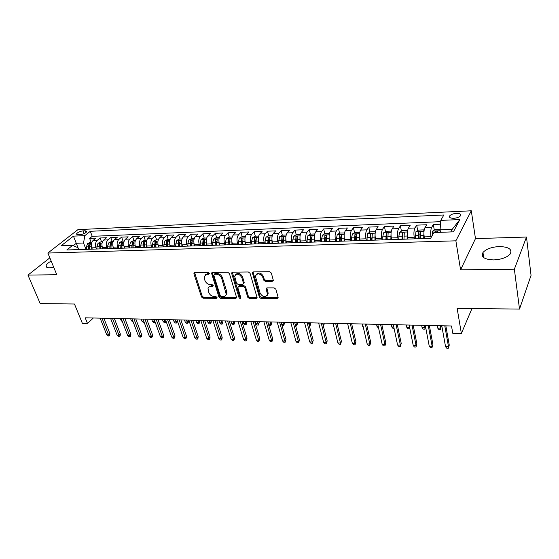 <?xml version="1.0" encoding="UTF-8"?>
<svg xmlns="http://www.w3.org/2000/svg" width="559" height="559" viewBox="0 0 559 559"><rect width="100%" height="100%" fill="white"/><g stroke="black" fill="none" stroke-linecap="round" stroke-linejoin="round"><path stroke-width="0.84" d="M209.352 273.386L208.172 272.478L194.791 272.645L193.931 273.267L193.966 273.952L201.499 296.969L203.148 298.233L216.396 298.317L216.997 297.43L215.83 296.536L214.097 296.529C211.588 296.27 209.814 294.907 208.78 292.434L208.025 288.542C208.381 287.179 209.332 286.474 210.869 286.411L212.602 286.404L213.203 285.495L212.029 284.594L210.289 284.601C207.766 284.363 205.978 282.987 204.929 280.485L204.175 276.46L207.012 274.329L208.759 274.308L209.352 273.386M499.313 246.547C491.627 247.008 486.176 248.993 482.969 252.5C480.705 257.014 484.269 259.488 493.66 259.907C501.374 259.502 506.88 257.545 510.185 254.038C512.484 249.356 508.858 246.854 499.313 246.547M51.169 261.081C48.333 262.653 46.649 264.148 46.124 265.574C45.754 267.062 46.942 267.817 49.674 267.831L53.713 267.258M456.41 213.356C453.258 213.615 451.029 214.439 449.722 215.83C448.884 217.444 450.226 218.269 453.733 218.303C456.892 218.045 459.135 217.227 460.455 215.844C461.294 214.202 459.945 213.377 456.41 213.356M272.275 281.324L273.323 280.373L271.353 273.065L269.578 271.709L253.388 271.912L252.382 272.785L259.411 297.276L261.137 298.597L277.138 298.695L278.137 297.374L275.86 289.22L274.106 287.871L267.181 287.885L266.147 288.786L267.481 294.376C265.476 297.779 263.016 297.395 260.117 293.23L255.4 276.125C257.482 272.75 259.949 273.162 262.814 277.355L263.575 280.024L265.329 281.366L272.275 281.324L273.316 280.457M49.842 257.853L27.95 275.084L40.213 303.6L74.459 303.998L82.369 323.34L87.497 323.472L85.199 317.812L451.497 325.981L452.762 333.248L461.364 333.478L471.964 308.547M514.357 269.186L526.487 237.037L475.471 238.616L460.581 269.836L514.357 269.186L519.507 309.085L457.143 308.372L461.364 333.478M460.581 269.836L455.871 240.824L47.857 253.045L77.946 229.637L471.293 210.792L455.871 240.824M27.95 275.084L56.801 274.735L47.857 253.045M229.4 273.547L227.681 272.233L212.413 272.422L211.512 273.12L218.925 297.06L220.595 298.345L235.702 298.436L236.653 297.674L229.4 273.547M232.607 272.17L248.322 271.974L250.069 273.309L257.119 297.716L256.12 298.562L249.426 298.52L247.721 297.213L244.863 287.647L243.151 286.334L238.735 286.341L237.82 287.654L240.852 297.919C240.328 298.716 239.706 298.59 238.993 297.556L231.692 273.519L231.65 272.953L232.607 272.17M526.487 237.037L531.05 275.349L519.507 309.085M440.499 224.194L433.33 224.487L434.301 230.056M431.115 237.47L430.968 236.66C430.416 232.719 430.661 229.609 431.695 227.331L424.966 227.59L426.636 224.76L416.693 225.158L417.699 230.601M414.526 238.854L414.219 237.212C413.646 233.313 413.898 230.238 414.981 227.974L408.391 228.233L410.138 225.424L400.398 225.822L401.432 231.14M402.997 239.224L402.725 237.806M398.134 239.378L397.812 237.75C397.211 233.9 397.477 230.853 398.609 228.61L392.152 228.862L393.976 226.081L384.431 226.465L385.493 231.671M387.135 239.734L386.583 237.016M382.076 239.895L381.741 238.281C381.119 234.473 381.399 231.454 382.573 229.232L376.249 229.476L378.136 226.723L368.786 227.101L369.869 232.195M371.581 240.23L370.806 236.583M366.341 240.398L365.998 238.805C365.355 235.032 365.642 232.041 366.858 229.847L360.66 230.084L362.616 227.352L353.449 227.723L354.56 232.712M356.342 240.712L355.426 236.597M350.926 240.887L350.57 239.308C349.906 235.577 350.2 232.621 351.457 230.441L345.385 230.678L347.405 227.967L338.419 228.331L339.551 233.222M341.172 240.209L340.396 236.883M335.812 241.369L335.442 239.811C334.757 236.115 335.065 233.187 336.364 231.028L330.404 231.258L332.486 228.575L323.675 228.931L324.828 233.718M326.204 239.448L325.68 237.254M320.992 241.844L320.614 240.3C319.916 236.639 320.23 233.739 321.565 231.601L315.723 231.831L317.861 229.169L309.225 229.518L310.392 234.214M311.552 238.854L311.251 237.659M306.465 242.313L306.073 240.782C305.354 237.156 305.682 234.284 307.052 232.167L301.322 232.39L303.516 229.749L295.04 230.091L296.228 234.703M297.234 238.602L297.102 238.092M292.217 242.767L291.819 241.25C291.078 237.666 291.414 234.822 292.811 232.719L287.2 232.935L289.443 230.315L281.128 230.657L282.337 235.178M278.235 243.214L277.83 241.712C277.075 238.162 277.418 235.346 278.85 233.257L273.337 233.473L275.636 230.874L267.475 231.209L268.704 235.681M264.519 243.654L264.107 242.166C263.338 238.651 263.68 235.856 265.148 233.788L259.739 233.997L262.087 231.426L254.079 231.747L255.33 236.177M251.061 244.08L250.642 242.613C249.852 239.126 250.208 236.359 251.704 234.312L246.4 234.514L248.79 231.964L240.929 232.285L242.201 236.667M237.854 244.507L237.421 243.046C236.625 239.594 236.988 236.855 238.511 234.822L233.299 235.025L235.737 232.495L228.016 232.81L229.316 237.149M224.886 244.919L224.452 243.472C223.635 240.056 224.005 237.337 225.556 235.325L220.442 235.528L222.915 233.012L215.341 233.32L216.654 237.624M212.154 245.324L211.714 243.892C210.883 240.51 211.26 237.82 212.832 235.821L207.815 236.017L210.331 233.522L202.889 233.823L204.224 238.092M199.654 245.722L199.2 244.311C198.361 240.95 198.745 238.288 200.346 236.303L195.412 236.499L197.97 234.025L190.654 234.319L192.017 238.546M187.377 246.121L186.916 244.716C186.063 241.39 186.454 238.742 188.076 236.778L183.233 236.967L185.826 234.514L178.642 234.808L180.019 238.993M175.316 246.505L174.848 245.115C173.989 241.816 174.38 239.196 176.029 237.247L171.264 237.435L173.898 235.004L166.834 235.283L168.231 239.434M163.466 246.882L162.997 245.506C162.124 242.236 162.515 239.643 164.185 237.708L159.511 237.889L162.173 235.479L155.234 235.758L156.646 239.867M151.824 247.253L151.349 245.89C150.462 242.655 150.867 240.077 152.551 238.162L147.953 238.337L150.65 235.94L143.831 236.219L145.256 240.293M140.379 247.623L139.897 246.267C139.002 243.06 139.408 240.503 141.12 238.602L136.599 238.777L139.324 236.401L132.623 236.674L134.062 240.712M129.129 247.979L128.647 246.638C127.738 243.458 128.151 240.929 129.884 239.035L125.44 239.21L128.193 236.855L121.603 237.121L123.057 241.125M118.075 248.336L117.586 247.001C116.67 243.85 117.09 241.341 118.829 239.469L114.462 239.636L117.243 237.296L110.766 237.561L112.24 241.53M107.202 248.678L106.706 247.364C105.791 244.234 106.21 241.747 107.971 239.888L103.674 240.056L106.483 237.736L100.11 237.994L97.287 240.3C95.512 242.145 95.086 244.618 96.015 247.714L96.511 249.021M101.591 241.928L100.11 237.994M226.493 293.957L226.619 294.355M424.966 227.59C423.911 229.861 423.666 232.963 424.225 236.883L424.526 238.539M408.391 228.233C407.287 230.483 407.029 233.55 407.616 237.428L407.93 239.063M392.152 228.862C391.007 231.098 390.734 234.13 391.342 237.966L391.67 239.587M376.249 229.476C375.054 231.692 374.775 234.696 375.403 238.49L375.746 240.097M360.66 230.084C359.43 232.278 359.137 235.248 359.786 239.007L360.136 240.594M345.385 230.678C344.106 232.851 343.806 235.793 344.484 239.511L344.84 241.083M330.404 231.258C329.097 233.41 328.783 236.324 329.475 240.007L329.845 241.565M315.723 231.831C314.375 233.962 314.053 236.848 314.766 240.496L315.15 242.033M301.322 232.39C299.938 234.501 299.61 237.358 300.337 240.971L300.728 242.494M287.2 232.935C285.782 235.032 285.446 237.861 286.187 241.439L286.592 242.948M273.337 233.473C271.891 235.549 271.548 238.358 272.31 241.893L272.715 243.389M259.739 233.997C258.265 236.059 257.916 238.84 258.691 242.347L259.103 243.822M246.4 234.514C244.891 236.562 244.535 239.315 245.324 242.788L245.75 244.248M233.299 235.025C231.761 237.051 231.398 239.783 232.202 243.221L232.635 244.667M220.442 235.528C218.876 237.533 218.506 240.237 219.324 243.647L219.764 245.08M207.815 236.017C206.222 238.008 205.845 240.684 206.683 244.059L207.13 245.485M195.412 236.499C193.798 238.469 193.414 241.132 194.259 244.472L194.714 245.883M183.233 236.967C181.598 238.924 181.207 241.565 182.066 244.877L182.527 246.274M171.264 237.435C169.608 239.378 169.216 241.984 170.083 245.268L170.551 246.659M159.511 237.889C157.834 239.818 157.435 242.403 158.309 245.66L158.784 247.029M147.953 238.337C146.255 240.251 145.857 242.816 146.744 246.037L147.22 247.399M136.599 238.777C134.887 240.677 134.474 243.221 135.376 246.414L135.858 247.763M125.44 239.21C123.707 241.09 123.294 243.619 124.196 246.785L124.685 248.119M114.462 239.636C112.715 241.502 112.296 244.003 113.211 247.148L113.708 248.476M103.674 240.056C101.906 241.907 101.486 244.388 102.409 247.504L102.905 248.818M78.092 234.703L80.363 234.598C83.431 234.172 85.562 233.194 86.75 231.671L85.213 230.776L82.949 230.881C79.881 231.321 77.757 232.299 76.576 233.823L78.092 234.703M450.82 231.936L452.203 229.344L440.073 229.791L440.785 220.386L443.839 214.984L90.299 231.293L84.828 235.646L83.536 243.011L86.002 249.356M440.785 220.386L459.882 219.568L453.405 231.845L433.903 232.537L430.619 238.344L66.828 249.971L72.614 245.366L61.134 245.778L73.453 236.136L84.828 235.646M440.688 221.657L92.221 236.324L89.629 238.413L95.896 238.162L93.067 240.468C91.278 242.306 90.851 244.765 91.788 247.854L92.291 249.16M107.971 239.888L110.766 237.561M118.829 239.469L121.603 237.121M129.884 239.035L132.623 236.674M141.12 238.602L143.831 236.219M152.551 238.162L155.234 235.758M164.185 237.708L166.834 235.283M176.029 237.247L178.642 234.808M188.076 236.778L190.654 234.319M200.346 236.303L202.889 233.823M212.832 235.821L215.341 233.32M225.556 235.325L228.016 232.81M238.511 234.822L240.929 232.285M251.704 234.312L254.079 231.747M265.148 233.788L267.475 231.209M278.85 233.257L281.128 230.657M292.811 232.719L295.04 230.091M307.052 232.167L309.225 229.518M321.565 231.601L323.675 228.931M336.364 231.028L338.419 228.331M351.457 230.441L353.449 227.723M366.858 229.847L368.786 227.101M382.573 229.232L384.431 226.465M398.609 228.61L400.398 225.822M414.981 227.974L416.693 225.158M431.695 227.331L433.33 224.487M440.073 229.791L440.506 232.306M83.536 243.011L76.269 243.277L73.278 245.66M78.742 249.593L73.453 236.136M78.553 249.593L77.785 247.644L72.614 245.366M475.471 238.616L471.293 210.792M87.497 323.472L93.339 317.994M91.124 242.32L89.629 238.413M92.221 236.324L90.299 231.293M459.882 219.568L452.203 229.344M209.394 273.554L207.724 273.568L205.237 274.86M209.045 286.949L211.575 285.635L213.238 285.628M194.63 272.652L202.204 296.193L203.853 297.458L217.018 297.535M212.21 272.443L219.617 296.277L221.287 297.556L236.66 297.612M214.404 274.245L213.797 275.182L220.253 295.662L221.427 296.563L223.272 296.57C224.914 296.508 225.899 295.739 226.227 294.258L221.699 278.396C220.651 275.846 218.842 274.455 216.263 274.231L214.404 274.245L215.117 273.484L214.195 274.28M225.906 295.187L226.912 293.468L226.765 291.686L226.074 292.469M215.117 273.484L216.976 273.463C219.547 273.686 221.357 275.077 222.398 277.627L226.765 291.686M238.413 286.39L239.42 285.551L243.829 285.544L245.541 286.858L248.385 296.41L250.09 297.716L257.119 297.709M232.334 272.205L239.671 296.759L240.845 297.668M241.865 277.599C239.161 273.561 236.764 273.085 234.668 276.174L236.471 283.189L238.183 284.496L242.599 284.482L243.577 283.672L241.865 277.599L242.55 276.817C240.44 273.211 238.134 272.457 235.639 274.553M244.248 282.882L243.577 283.672L244.199 282.365L243.521 283.154M242.55 276.817L244.199 282.365M256.364 274.322C258.943 272.114 261.319 272.862 263.478 276.558L264.232 279.227L265.986 280.569L272.925 280.52M267.23 295.376L268.131 293.566L267.999 292.441L267.349 293.251M266.804 287.941L267.999 292.441M253.059 271.96L260.068 296.466L261.787 297.786L278.186 297.807M91.788 242.292L90.125 242.354L87.525 243.661L86.386 246.896L86.498 249.342M91.655 247.49L91.732 249.174M89.74 249.237L89.629 246.785L90.348 243.913L88.979 244.22L88.371 246.826L88.483 249.279M89.664 249.244L89.643 245.946L88.979 244.22M122.365 321.691L121.142 320.545L120.395 318.595M121.142 320.545L121.939 320.566M101.99 318.19L108.572 334.855L109.892 333.541L109.753 335.253L109.019 335.98L108.572 334.855L106.713 334.785L100.117 318.148M109.892 333.541L103.869 318.232M109.019 335.98L107.985 335.945L106.713 334.785M102.409 241.9L100.641 241.963L98.035 243.284L96.91 246.54L97.021 249.007M102.269 247.085L102.346 248.839M100.313 248.902L100.201 246.428L100.913 243.542L99.53 243.836L99.034 248.944M100.208 248.902L100.187 245.583L99.53 243.836M133.154 321.956L131.4 320.789L130.659 318.826M131.4 320.789L132.728 320.824M113.211 241.495L111.339 241.565L108.725 242.892L107.608 246.177L107.719 248.664M113.051 246.666L113.135 248.489M111.073 248.559L110.962 246.058L111.66 243.158L110.256 243.451L109.767 248.601M110.927 248.559L110.913 245.212L110.256 243.451M144.117 322.208L143.048 322.201L141.818 321.041L141.085 319.056M141.818 321.041L143.705 321.083M143.831 321.425L144.096 322.229M124.196 241.083L122.211 241.16L119.598 242.494L118.487 245.806L118.599 248.315M124.021 246.239L124.105 248.14M122.009 248.21L121.897 245.687L122.589 242.774L121.17 243.06L120.688 248.252M121.834 248.21L121.813 244.835L121.17 243.06M155.116 322.054L153.634 322.459L152.411 321.292L154.333 321.334L153.613 319.336M154.703 322.487L154.333 321.334L154.71 320.936M152.411 321.292L151.685 319.294M135.369 240.663L133.273 240.74L130.652 242.096L129.555 245.429L129.66 247.965M135.18 245.799L135.264 247.784M133.133 247.854L133.021 245.31L133.706 242.382L132.266 242.662L131.784 247.896M132.923 247.861L132.902 244.451L132.266 242.662M166.198 321.586L165.478 322.753L164.395 322.725L163.172 321.544L165.129 321.593L164.409 319.58M165.478 322.753L165.129 321.593L165.904 320.761M163.172 321.544L162.452 319.538M112.471 318.42L118.99 335.218L120.304 333.898L120.15 335.617L119.423 336.357L118.99 335.218L117.104 335.155L110.57 318.378M120.304 333.898L114.329 318.462M119.423 336.357L118.375 336.315L117.104 335.155M123.12 318.658L129.583 335.589L130.883 334.254L130.722 335.994L130.002 336.735L129.583 335.589L127.662 335.526L121.191 318.616M130.883 334.254L124.964 318.7M130.002 336.735L128.94 336.7L127.662 335.526M133.957 318.903L140.351 335.973L141.637 334.624L141.469 336.378L140.756 337.126L140.351 335.973L138.401 335.903L131.994 318.854M141.637 334.624L135.781 318.937M140.756 337.126L139.673 337.084L138.401 335.903M144.97 319.147L151.3 336.357L152.572 334.995L152.39 336.763L151.685 337.517L151.3 336.357L149.316 336.287L142.971 319.098M152.572 334.995L146.772 319.189M151.685 337.517L150.581 337.475L149.316 336.287M146.737 240.237L144.522 240.321L141.895 241.684L140.812 245.052L140.917 247.602M146.535 245.345L146.619 247.42M144.453 247.49L144.341 244.926L145.012 241.984L143.551 242.257L143.083 247.532M144.208 247.497L144.187 244.059L143.551 242.257M177.294 320.559L177.098 322.298L176.434 323.025L175.33 322.997L174.108 321.809L176.099 321.851L175.386 319.825M176.434 323.025L176.099 321.851L177.287 320.552M174.108 321.809L173.402 319.783M156.171 319.399L162.431 336.749L163.689 335.372L163.494 337.154L162.802 337.916L162.431 336.749L160.412 336.679L154.137 319.35M163.689 335.372L157.952 319.434M162.802 337.916L161.677 337.881L160.412 336.679M158.309 239.804L155.961 239.895L153.341 241.264L152.265 244.66L152.369 247.239M158.085 244.877L158.176 247.05M155.961 247.12L155.856 244.542L156.513 241.579L155.039 241.844L154.57 247.169M155.681 247.134L155.668 243.661L155.039 241.844M188.425 320.803L188.222 322.564L187.565 323.298L186.447 323.27L185.225 322.068L187.244 322.117L188.425 320.803L188.194 320.111M187.565 323.298L186.545 320.076M185.225 322.068L184.526 320.027M167.56 319.65L173.744 337.147L174.988 335.763L174.792 337.559L174.101 338.328L173.744 337.147L171.697 337.07L165.499 319.601M174.988 335.763L169.328 319.692M174.101 338.328L172.962 338.286L171.697 337.07M170.076 239.364L167.609 239.462L164.982 240.845L163.92 244.262L164.025 246.861M169.838 244.388L169.929 246.673M167.679 246.75L167.574 244.143L168.224 241.167L166.722 241.425L166.268 246.792M167.365 246.757L167.344 243.263L166.722 241.425M199.745 321.062L199.528 322.836L198.885 323.577L197.746 323.549L196.523 322.34L198.578 322.389L199.745 321.062L199.514 320.363M198.885 323.577L197.893 320.328M196.523 322.34L195.832 320.279M179.153 319.909L185.26 337.552L186.482 336.155L186.273 337.964L185.595 338.74L185.26 337.552L183.17 337.475L177.049 319.86M186.482 336.155L180.892 319.944M185.595 338.74L184.435 338.698L183.17 337.475M182.059 238.917L179.46 239.014L176.833 240.412L175.785 243.864L175.889 246.484M181.801 243.871L181.899 246.295M179.607 246.365L179.502 243.738L180.138 240.747L178.621 240.992L178.167 246.414M179.25 246.379L179.229 242.851L178.621 240.992M211.253 321.327L211.029 323.116L210.394 323.864L209.234 323.836L208.018 322.613L210.107 322.662L211.253 321.327L211.029 320.621M210.394 323.864L209.429 320.587M208.018 322.613L207.333 320.538M190.94 320.174L196.971 337.964L198.179 336.553L197.956 338.377L197.285 339.159L196.971 337.964L194.846 337.888L188.802 320.125M198.179 336.553L192.659 320.209M197.285 339.159L196.104 339.117L194.846 337.888M194.259 238.462L191.52 238.567L188.886 239.972L187.859 243.451L187.957 246.1M193.98 243.34L194.078 245.904M191.744 245.981L192.261 240.321L190.724 240.559L190.277 246.023M191.346 245.988L191.332 242.431L190.724 240.559M222.957 321.593L222.72 323.395L222.091 324.15L220.917 324.122L219.701 322.892L221.825 322.941L222.957 321.593L222.734 320.88M222.091 324.15L221.154 320.845M219.701 322.892L219.03 320.796M202.938 320.44L208.884 338.377L210.072 336.958L209.842 338.796L209.178 339.592L208.884 338.377L206.718 338.307L200.765 320.391M210.072 336.958L204.629 320.475M209.178 339.592L207.976 339.544L206.718 338.307M206.676 238.001L203.797 238.106L201.163 239.525L200.15 243.039L200.248 245.708M206.376 242.767L206.481 245.506M226.311 294.153L226.458 294.614M204.105 245.583L204.608 239.888L203.05 240.118L202.61 245.632M203.665 245.597L203.644 242.005L203.05 240.118M234.864 321.865L233.99 324.444L232.796 324.416L231.587 323.172L233.746 323.228L234.864 321.865L234.64 321.146M233.99 324.444L233.089 321.111M231.587 323.172L230.923 321.062M215.145 320.712L221.001 338.803L222.175 337.37L221.93 339.229L221.28 340.026L221.001 338.803L218.807 338.726L212.937 320.663M222.175 337.37L216.815 320.747M221.28 340.026L220.057 339.984L218.807 338.726M219.324 237.526L216.298 237.638L213.664 239.07L212.665 242.613L212.762 245.303M219.002 242.187L219.107 245.101M216.689 245.177L217.185 239.448L215.599 239.664L215.166 245.226M216.2 245.198L216.186 241.572L215.599 239.664M246.966 322.138L246.1 324.744L244.877 324.709L243.675 323.465L245.876 323.514L246.966 322.138L246.75 321.418M246.1 324.744L245.226 321.383M243.675 323.465L243.025 321.334M227.576 320.985L233.341 339.243L234.494 337.79L234.235 339.662L233.592 340.473L233.341 339.243L231.105 339.159L225.326 320.936M234.494 337.79L229.218 321.027M233.592 340.473L232.355 340.424L231.105 339.159M232.202 237.044L229.022 237.163L226.388 238.602L225.41 242.18L225.508 244.898M231.859 241.586L231.964 244.695M229.504 244.772L229.987 239L228.379 239.203L227.953 244.821M228.973 244.786L228.952 241.132L228.379 239.203M259.285 322.417L258.412 325.045L257.175 325.017L255.973 323.752L258.209 323.808L259.285 322.417L259.069 321.691M258.412 325.045L257.573 321.656M255.973 323.752L255.33 321.607M240.23 321.271L245.897 339.683L247.029 338.216L246.128 340.92L245.897 339.683L243.619 339.599L237.931 321.222M247.029 338.216L241.844 321.306M246.128 340.92L244.863 340.878L243.619 339.599M253.108 321.558L258.677 340.131L259.788 338.656L258.887 341.381L258.677 340.131L256.357 340.047L250.774 321.509M259.788 338.656L254.694 321.593M258.887 341.381L257.601 341.332L256.357 340.047M266.231 321.851L271.688 340.592L272.778 339.096L271.877 341.849L271.688 340.592L269.326 340.508L263.855 321.795M272.778 339.096L267.782 321.886M271.877 341.849L270.57 341.801L269.326 340.508M245.317 236.555L241.991 236.681L239.357 238.134L238.386 241.74L238.483 244.486M244.968 240.964L245.066 244.276M242.557 244.353L243.025 238.539C242.781 237.938 242.243 238.008 241.397 238.735L240.978 244.402M241.977 244.374L241.963 240.677L241.397 238.735M271.821 322.704L270.947 325.352L269.683 325.324L268.488 324.052L270.759 324.108L271.821 322.704L271.604 321.97M270.947 325.352L270.137 321.935M268.488 324.052L267.859 321.886M258.684 236.052L255.19 236.184L252.556 237.652L251.613 241.292L251.704 244.059M258.321 240.335L258.412 243.85M255.854 243.927L256.308 238.078C256.064 237.456 255.512 237.519 254.652 238.26L254.247 243.983M255.232 243.948L255.211 240.223L254.652 238.26M281.729 324.367L283.532 324.409L284.573 322.997L284.363 322.257M284.573 322.997L283.692 325.666L282.924 322.222M283.692 325.666L281.953 325.142M272.303 235.542L268.648 235.681L266.014 237.163L265.085 240.831L265.176 243.633M271.933 239.685L272.009 243.41M269.403 243.493L269.843 237.603C269.599 236.96 269.04 237.016 268.166 237.778L267.768 243.549M268.732 243.514L268.166 237.778M295.299 324.688L296.536 324.723L297.549 323.291L297.346 322.543M297.549 323.291L296.675 325.988L295.935 322.515M296.675 325.988L295.648 325.96M279.591 322.152L284.943 341.053L286.012 339.551L285.104 342.325L284.943 341.053L282.54 340.969L277.173 322.096M286.012 339.551L281.114 322.18M285.104 342.325L283.769 342.276L282.54 340.969M286.18 235.025L282.358 235.171L279.724 236.66L278.815 240.37L278.906 243.193M285.81 239.021L285.866 242.969M283.217 243.053L283.644 237.121C283.385 236.457 282.819 236.513 281.939 237.282L281.547 243.109M282.484 243.074L281.939 237.282M309.12 325.017L309.77 325.038L310.762 323.591L310.559 322.836M310.762 323.591L309.882 326.316L309.183 322.809M309.882 326.316L309.455 326.302M293.209 322.452L298.436 341.528L299.484 340.005L298.576 342.814L298.436 341.528L295.99 341.444L290.736 322.396M299.484 340.005L294.698 322.487M298.576 342.814L297.22 342.765L295.99 341.444M300.33 234.494L296.326 234.647L293.699 236.15L292.804 239.895L292.902 242.746M299.959 238.337L299.994 242.515M297.29 242.606L297.702 236.632C297.444 235.947 296.864 235.996 295.97 236.771L295.585 242.655M296.508 242.627L295.97 236.771M323.2 325.352L324.213 323.899L324.017 323.137M323.263 325.597L322.676 323.109M324.213 323.899L323.479 326.428M307.073 322.76L312.188 342.01L313.208 340.473L312.299 343.303L312.188 342.01L309.693 341.926L304.557 322.704M313.208 340.473L308.533 322.795M312.299 343.303L310.916 343.254L309.693 341.926M314.759 233.955L310.566 234.116L307.939 235.632L307.073 239.413L307.164 242.285M314.389 237.638L314.403 242.054M311.642 242.145L312.034 236.129C311.775 235.423 311.188 235.465 310.273 236.261L309.903 242.201M310.804 242.173L310.273 236.261M337.391 325.024L337.72 323.444M337.909 324.213L337.601 325.89M321.208 323.074L326.19 342.506L327.19 340.955L326.274 343.813L326.19 342.506L323.654 342.415L318.644 323.018M327.19 340.955L322.627 323.109M326.274 343.813L324.87 343.757L323.654 342.415M329.468 233.403L325.086 233.571L322.466 235.101L321.621 238.917L321.704 241.823M329.104 236.918L329.083 241.586M326.274 241.677L326.652 235.618C326.386 234.892 325.792 234.927 324.863 235.737L324.499 241.733M325.38 241.705L324.863 235.737M351.835 324.569L351.674 323.759M335.617 323.395L340.466 343.009L341.43 341.437L340.522 344.323L340.466 343.009L337.874 342.919L333.003 323.34M341.43 341.437L336.993 323.43M340.522 344.323L339.089 344.274L337.874 342.919M344.435 232.998L339.893 233.019L337.273 234.563L336.455 238.413L336.539 241.348M344.113 236.177L344.064 241.111M341.2 241.202L341.556 235.094C341.29 234.347 340.683 234.382 339.739 235.199L339.39 241.257M340.242 241.229L339.739 235.199M363.266 327.071L362.064 323.989M362.595 326.288L363.091 326.302M350.304 323.724L355.014 343.519L355.95 341.933L355.042 344.847L355.014 343.519L352.373 343.429L347.635 323.668M355.95 341.933L351.639 323.759M355.042 344.847L353.574 344.791L352.373 343.429M359.703 232.635L359.584 232.278L355 232.453L352.38 234.011L351.583 237.903L351.667 240.866M359.43 235.416L359.346 240.622M356.418 240.712L356.768 234.563C356.488 233.795 355.873 233.823 354.916 234.654L354.574 240.775M355.398 240.747L354.916 234.654M378.583 328.007L377.052 326.638L376.542 324.311M377.052 326.638L378.289 326.666M365.279 324.059L369.841 344.044L370.75 342.436L369.841 345.378L369.841 344.044L367.151 343.946L362.56 323.996M370.75 342.436L366.571 324.087M369.841 345.378L368.346 345.329L367.151 343.946M375.285 232.251L375.082 231.699L370.4 231.873L367.794 233.452L367.025 237.379L367.102 240.37M375.061 234.64L374.935 240.118M371.952 240.216L372.28 234.025C372.001 233.229 371.372 233.25 370.4 234.095L370.072 240.279M370.869 240.251L370.4 234.095M394.081 328.392L392.921 328.364L391.782 326.987L391.286 324.639M391.782 326.987L393.795 327.036M380.546 324.402L384.962 344.575L385.843 342.953L384.927 345.923L384.962 344.575L382.216 344.477L377.779 324.339M385.843 342.953L381.804 324.43M384.927 345.923L383.404 345.867L382.216 344.477M391.195 231.845L390.902 231.112L386.122 231.286L383.516 232.879L382.775 236.841L382.852 239.867M391.021 233.844L390.846 239.615M391.6 239.231L391.607 239.587M387.799 239.713L388.114 233.459C387.82 232.649 387.184 232.67 386.199 233.522L385.885 239.769M386.653 239.748L386.199 233.529L386.632 235.681M409.761 328.154L409.447 328.769L407.93 328.734L406.798 327.343L409.53 327.406L409.055 325.038M409.447 328.769L409.586 327.294M406.798 327.343L406.316 324.975M407.448 231.412L407.043 230.504L402.166 230.685L399.566 232.292L398.853 236.296L398.93 239.357M407.308 233.033L407.092 239.091M407.804 238.42L407.818 239.07M403.975 239.196L404.276 232.879C403.975 232.069 403.325 232.083 402.326 232.921L402.019 239.252M402.759 239.231L402.326 232.921M425.539 326.708L424.763 329.146L423.219 329.111L422.101 327.707L424.882 327.777L424.428 325.38M424.763 329.146L425.504 326.512M422.101 327.707L421.64 325.317M424.05 230.951L423.519 229.889L418.537 230.077L415.945 231.699L415.337 238.833M423.946 232.202L423.673 238.56M424.344 237.547L424.372 238.539M420.494 238.665L420.78 232.285C420.459 231.475 419.802 231.482 418.796 232.313L418.495 238.728M419.201 238.707L418.796 232.313M441.268 326.568L440.387 329.531L438.815 329.496L437.697 328.077L440.541 328.147L441.121 325.75M440.387 329.531L440.101 325.729M437.697 328.077L437.257 325.666M396.121 324.751L400.384 345.113L401.229 343.478L400.314 346.475L400.384 345.113L397.582 345.015L393.298 324.681M401.229 343.478L397.33 324.772M400.314 346.475L398.763 346.419L397.582 345.015M412.018 325.1L416.106 345.665L416.916 344.016L416.001 347.041L416.106 345.665L413.255 345.567L409.132 325.038M416.916 344.016L413.178 325.128M416.001 347.041L414.422 346.985L413.255 345.567M428.236 325.464L432.149 346.231L432.925 344.561L432.009 347.621L432.149 346.231L429.235 346.133L425.287 325.401M432.925 344.561L429.34 325.492M432.009 347.621L430.395 347.558L429.235 346.133M440.115 229.267L435.258 229.449L432.673 231.091L432.037 235.842M437.466 232.411L437.627 231.678C437.299 230.86 436.621 230.867 435.608 231.692L435.426 232.481M444.782 325.834L448.521 346.811L449.261 345.12L448.346 348.208L448.521 346.811L445.551 346.706L441.778 325.764M449.261 345.12L445.844 325.855M448.346 348.208L446.697 348.152L445.551 346.706M430.968 236.66L424.225 236.883M414.219 237.212L407.616 237.428M397.812 237.75L391.342 237.966M381.741 238.281L375.403 238.49M365.998 238.805L359.786 239.007M350.57 239.308L344.484 239.511M335.442 239.811L329.475 240.007M320.614 240.3L314.766 240.496M306.073 240.782L300.337 240.971M291.819 241.25L286.187 241.439M277.83 241.712L272.31 241.893M264.107 242.166L258.691 242.347M250.642 242.613L245.324 242.788M237.421 243.046L232.202 243.221M224.452 243.472L219.324 243.647M211.714 243.892L206.683 244.059M199.2 244.311L194.259 244.472M186.916 244.716L182.066 244.877M174.848 245.115L170.083 245.268M162.997 245.506L158.309 245.66M151.349 245.89L146.744 246.037M139.897 246.267L135.376 246.414M128.647 246.638L124.196 246.785M117.586 247.001L113.211 247.148M106.706 247.364L102.409 247.504M96.015 247.714L91.788 247.854M97.287 240.3L93.067 240.468M84.025 233.662L82.949 230.881M85.911 232.6L85.213 230.776M207.724 273.568L207.012 274.329M213.245 285.698L212.602 286.404M211.575 285.635L210.869 286.411M217.032 297.598L216.396 298.317M203.853 297.458L203.148 298.233M202.204 296.193L201.499 296.969M194.693 273.204L193.966 273.952M209.401 273.624L208.759 274.308M236.38 297.64L235.702 298.436M221.287 297.556L220.595 298.345M219.617 296.277L218.925 297.06M212.266 272.988L211.554 273.756M222.398 277.627L221.699 278.396M216.976 273.463L216.263 274.231M256.777 297.758L256.12 298.562M250.09 297.716L249.426 298.52M248.385 296.41L247.721 297.213M245.541 286.858L244.863 287.647M243.829 285.544L243.151 286.334M239.42 285.551L238.735 286.341M239.671 296.759L238.993 297.556M232.39 272.75L231.692 273.519M265.986 280.569L265.329 281.366M264.232 279.227L263.575 280.024M263.478 276.558L262.814 277.355M266.853 288.416L266.203 289.22M277.774 297.877L277.138 298.695M261.787 297.786L261.137 298.597M260.068 296.466L259.411 297.276M253.101 272.499L252.43 273.281M91.431 243.493L87.588 243.633M88.371 246.826L86.386 246.896M91.452 246.722L89.629 246.785M102.059 243.102L98.105 243.249M98.929 246.47L96.91 246.54M102.08 246.365L100.201 246.428M112.862 242.711L108.788 242.858M109.662 246.107L107.608 246.177M112.883 245.995L110.962 246.058M123.853 242.306L119.661 242.459M120.576 245.736L118.487 245.806M123.874 245.625L121.897 245.687M135.026 241.9L130.715 242.061M131.679 245.359L129.555 245.429M135.054 245.24L133.021 245.31M146.402 241.488L141.965 241.649M142.971 244.975L140.812 245.052M146.423 244.856L144.341 244.926M157.973 241.062L153.404 241.229M154.466 244.583L152.265 244.66M158.001 244.465L155.856 244.542M169.747 240.636L165.045 240.803M166.156 244.192L163.92 244.262M169.775 244.066L167.574 244.143M181.738 240.195L176.896 240.377M178.062 243.787L175.785 243.864M181.759 243.661L179.502 243.738M193.938 239.755L188.956 239.937M190.172 243.375L187.859 243.451M193.959 243.249L191.646 243.326M206.362 239.301L201.233 239.49M202.505 242.955L200.15 243.039M206.376 242.823L204 242.906M219.009 238.84L213.727 239.028M215.068 242.529L212.665 242.613M219.002 242.396L216.585 242.48M231.894 238.372L226.458 238.567M227.855 242.096L225.41 242.18M231.866 241.963L229.407 242.047M245.017 237.889L239.42 238.092M240.88 241.656L238.386 241.74M244.968 241.516L242.459 241.6M258.391 237.4L252.626 237.61M254.149 241.202L251.613 241.292M258.314 241.062L255.763 241.153M272.016 236.904L266.077 237.121M267.67 240.747L265.085 240.831M271.919 240.601L269.312 240.691M285.901 236.401L279.786 236.625M281.45 240.279L278.815 240.37M285.775 240.132L283.127 240.223M300.057 235.884L293.761 236.115M295.494 239.804L292.804 239.895M299.904 239.65L297.199 239.748M314.493 235.36L308.009 235.591M309.819 239.315L307.073 239.413M314.312 239.161L311.552 239.259M329.209 234.822L322.529 235.066M324.416 238.819L321.621 238.917M328.999 238.665L326.19 238.763M344.218 234.27L337.343 234.521M339.306 238.316L336.455 238.413M343.981 238.155L341.116 238.253M359.535 233.718L352.443 233.976M354.497 237.799L351.583 237.903M359.262 237.638L356.335 237.743M375.159 233.145L367.857 233.41M369.988 237.275L367.025 237.379M374.858 237.114L371.868 237.212M391.104 232.565L383.579 232.837M385.801 236.743L382.775 236.841M390.769 236.569L387.722 236.674M407.385 231.971L399.629 232.251M401.942 236.191L398.853 236.296M407.015 236.024L403.905 236.129M402.739 235.122L402.319 232.949M424.001 231.363L416.008 231.657M418.418 235.632L415.267 235.744M423.596 235.458L420.424 235.57M419.187 234.549L418.782 232.355M440.24 230.769L432.736 231.049M432.421 235.157L432.023 235.171M435.713 232.474L435.587 231.754M483.724 257.643L482.969 252.5M46.858 267.335L46.124 265.574M450.016 217.626L449.722 215.83M76.856 234.528L76.576 233.823M194.497 272.687L193.931 273.267M212.12 272.464L211.512 273.12M226.912 293.468L226.227 294.258M232.306 272.212L231.65 272.953M268.131 293.566L267.481 294.376M266.804 287.983L266.147 288.786M253.052 272.002L252.382 272.785M435.747 232.474L435.608 231.692"/></g></svg>
